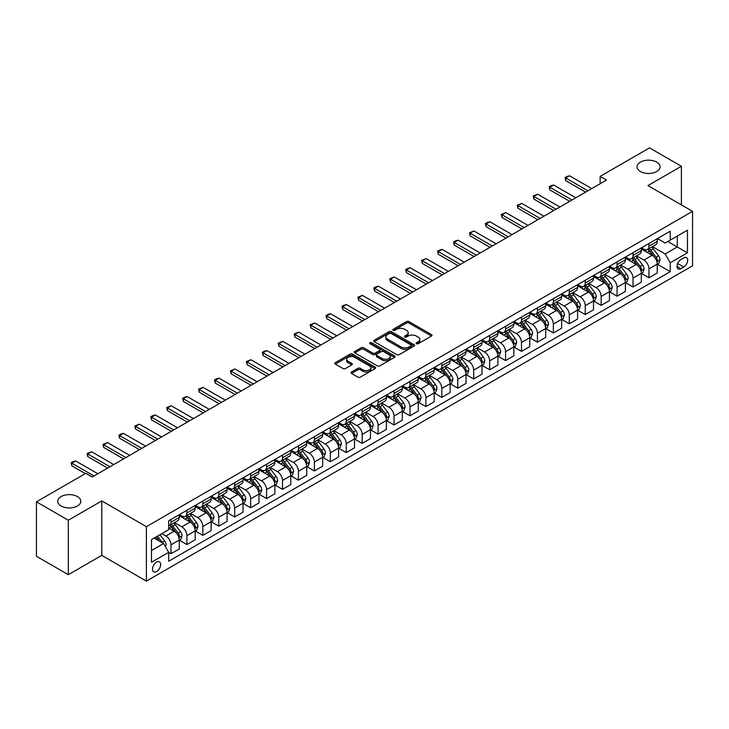 <?xml version="1.0" encoding="UTF-8"?>
<svg xmlns="http://www.w3.org/2000/svg" width="729" height="729" viewBox="0 0 729 729"><rect width="100%" height="100%" fill="white"/><g stroke="black" fill="none" stroke-linecap="round" stroke-linejoin="round"><path stroke-width="1.09" d="M416.441 343.714A1.239 0.711 0 0 0 418.2 343.714L431.486 336.042A1.768 1.021 0 0 0 432.005 335.313A1.768 1.021 0 0 0 431.486 334.593L408.969 321.589A1.768 1.021 0 0 0 406.463 321.589L393.177 329.271A1.239 0.711 0 0 0 392.813 329.772A1.239 0.711 0 0 0 393.177 330.283A1.239 0.711 0 0 0 394.927 330.283L396.649 329.289A5.659 3.271 0 0 1 404.65 329.289L406.527 330.365A5.659 3.271 0 0 1 408.185 332.679A5.659 3.271 0 0 1 406.527 334.994L404.805 335.987A1.239 0.711 0 0 0 404.449 336.488A1.239 0.711 0 0 0 404.805 336.998A1.239 0.711 0 0 0 406.563 336.998L408.276 336.005A5.659 3.271 0 0 1 416.286 336.005L418.164 337.09A5.659 3.271 0 0 1 419.822 339.395A5.659 3.271 0 0 1 418.164 341.71L416.441 342.703A1.239 0.711 0 0 0 416.077 343.204A1.239 0.711 0 0 0 416.441 343.714L416.441 342.703M77.429 496.577A11.536 6.661 0 0 0 64.854 495.128A11.536 6.661 0 0 0 57.737 501.279A11.536 6.661 0 0 0 61.118 505.99A11.536 6.661 0 0 0 73.684 507.439A11.536 6.661 0 0 0 80.81 501.279A11.536 6.661 0 0 0 77.429 496.577M656.738 162.111A11.536 6.661 0 0 0 644.163 160.672A11.536 6.661 0 0 0 637.037 166.823A11.536 6.661 0 0 0 640.417 171.534A11.536 6.661 0 0 0 652.993 172.973A11.536 6.661 0 0 0 660.11 166.823A11.536 6.661 0 0 0 656.738 162.111M156.58 571.563A5.768 3.326 120 0 0 160.353 566.479A5.768 3.326 120 0 0 159.469 561.859A5.768 3.326 120 0 0 156.58 562.141A5.768 3.326 120 0 0 152.817 567.226A5.768 3.326 120 0 0 153.701 571.846A5.768 3.326 120 0 0 156.58 571.563M351.542 372.009A1.768 1.021 0 0 0 351.023 372.729A1.768 1.021 0 0 0 351.542 373.458L357.857 377.103A1.768 1.021 0 0 0 360.363 377.103L375.125 368.582A1.768 1.021 0 0 0 375.645 367.853A1.768 1.021 0 0 0 375.125 367.134L352.608 354.13A1.768 1.021 0 0 0 350.102 354.13L335.34 362.659A1.768 1.021 0 0 0 334.821 363.379A1.768 1.021 0 0 0 335.34 364.099L342.976 368.51A1.768 1.021 0 0 0 345.473 368.51L351.797 364.855A1.768 1.021 0 0 0 352.307 364.136A1.768 1.021 0 0 0 351.797 363.416L348.006 361.229A4.729 2.734 0 0 1 346.621 359.297A4.729 2.734 0 0 1 349.546 356.773A4.729 2.734 0 0 1 354.704 357.365L369.53 365.922A4.729 2.734 0 0 1 370.915 367.853A4.729 2.734 0 0 1 367.99 370.378A4.729 2.734 0 0 1 362.832 369.785L360.363 368.364A1.768 1.021 0 0 0 357.857 368.364L351.542 372.009L351.542 373.458L357.857 369.831L357.857 368.364M101.778 500.914L68.316 520.233L36.45 501.834L36.45 556.291L68.316 574.689L101.778 555.37L146.383 581.122L146.383 526.666L101.778 500.914L101.778 555.37M681.396 204.904L681.396 166.267L647.935 185.585L692.55 211.346L146.383 526.666M681.396 166.267L649.53 147.878L600.14 176.391L600.14 183.744M36.45 501.834L85.84 473.321L92.209 476.994L606.519 180.072L600.14 176.391M396.767 354.64A1.768 1.021 0 0 0 399.273 354.64L414.036 346.12A1.768 1.021 0 0 0 414.555 345.391A1.768 1.021 0 0 0 414.036 344.671L391.519 331.668A1.768 1.021 0 0 0 389.013 331.668L374.25 340.197A1.768 1.021 0 0 0 373.731 340.917A1.768 1.021 0 0 0 374.25 341.637L396.767 354.64M370.432 343.979A1.239 0.711 0 0 1 371.69 344.161L394.553 357.365L379.818 365.867A1.768 1.021 0 0 1 377.312 365.867L354.795 352.872L354.795 351.424A1.768 1.021 0 0 0 354.276 352.143A1.768 1.021 0 0 0 354.795 352.872M354.795 351.424L361.11 347.779A1.768 1.021 0 0 1 363.616 347.779L372.747 353.046A1.768 1.021 0 0 0 375.253 353.046L379.445 350.631A1.768 1.021 0 0 0 379.964 349.911A1.768 1.021 0 0 0 379.445 349.182L369.931 343.696A1.239 0.711 0 0 1 369.576 343.186A1.239 0.711 0 0 1 370.332 342.53A1.239 0.711 0 0 1 371.69 342.685L394.58 355.907A1.768 1.021 0 0 1 395.1 356.627A1.768 1.021 0 0 1 394.58 357.347L394.58 355.907M683.756 257.929L680.95 259.542A5.586 3.226 120 0 0 677.305 264.472A5.586 3.226 120 0 0 678.161 268.946A5.586 3.226 120 0 0 680.95 268.673L683.756 267.051A5.586 3.226 120 0 0 687.401 262.13A5.586 3.226 120 0 0 686.545 257.647A5.586 3.226 120 0 0 683.756 257.929M146.383 581.122L692.55 265.803L692.55 211.346M657.43 238.611L665.149 243.058L670.243 240.114L670.243 231.211L168.691 520.779L168.691 529.691L151.486 539.624L151.486 562.287L168.691 552.354L168.691 561.257L670.243 271.689L670.243 262.786L665.149 253.956L652.473 246.639M670.243 240.114L687.456 230.182L687.456 252.845L670.243 262.786M68.316 520.233L68.316 574.689M667.819 241.518L677.259 246.958L677.259 236.068L687.456 230.182M665.149 253.956L677.259 246.958L687.456 252.845M151.486 550.513L163.588 543.524L154.156 538.075M168.691 552.427L170.987 553.748L170.987 544.845A7.208 4.164 -120 0 0 165.884 536.015L161.811 533.664M170.987 553.748L179.27 548.964L179.27 540.061A7.208 4.164 -120 0 0 174.167 531.231L168.691 528.069M179.462 540.244L186.916 544.554L186.916 535.651A7.208 4.164 -120 0 0 181.822 526.821L174.495 522.593M186.916 544.554L195.199 539.77L195.199 530.867A7.208 4.164 -120 0 0 190.105 522.037L179.27 515.777M195.39 531.049L202.853 535.35L202.853 526.447A7.208 4.164 -120 0 0 197.75 517.617L190.433 513.389M202.853 535.35L211.137 530.566L211.137 521.663A7.208 4.164 -120 0 0 206.034 512.833L195.199 506.582M211.328 521.855L218.782 526.156L218.782 517.253A7.208 4.164 -120 0 0 213.679 508.423L206.362 504.195M218.782 526.156L227.065 521.372L227.065 512.469A7.208 4.164 -120 0 0 221.971 503.639L211.137 497.378M227.257 512.651L234.711 516.961L234.711 508.049A7.208 4.164 -120 0 0 229.617 499.219L222.299 494.991M234.711 516.961L243.003 512.177L243.003 503.265A7.208 4.164 -120 0 0 237.9 494.435L227.065 488.184M243.194 503.457L250.648 507.758L250.648 498.855A7.208 4.164 -120 0 0 245.545 490.025L238.228 485.796M250.648 507.758L258.932 502.974L258.932 494.071A7.208 4.164 -120 0 0 253.829 485.241L243.003 478.989M259.123 494.253L266.577 498.563L266.577 489.651A7.208 4.164 -120 0 0 261.483 480.821L254.157 476.602M266.577 498.563L274.86 493.779L274.86 484.876A7.208 4.164 -120 0 0 269.766 476.046L258.932 469.786M275.052 485.058L282.515 489.359L282.515 480.457A7.208 4.164 -120 0 0 277.412 471.627L270.094 467.398M282.515 489.359L290.798 484.575L290.798 475.673A7.208 4.164 -120 0 0 285.695 466.842L274.86 460.591M290.989 475.855L298.443 480.165L298.443 471.262A7.208 4.164 -120 0 0 293.35 462.432L286.023 458.204M298.443 480.165L306.727 475.381L306.727 466.478A7.208 4.164 -120 0 0 301.633 457.648L290.798 451.388M306.918 466.66L314.372 470.961L314.372 462.058A7.208 4.164 -120 0 0 309.278 453.228L301.961 449M314.372 470.961L322.665 466.177L322.665 457.274A7.208 4.164 -120 0 0 317.562 448.444L306.727 442.193M322.856 457.457L330.31 461.767L330.31 452.864A7.208 4.164 -120 0 0 325.207 444.034L317.89 439.806M330.31 461.767L338.593 456.983L338.593 448.08A7.208 4.164 -120 0 0 333.499 439.25L322.665 432.99M338.785 448.262L346.239 452.563L346.239 443.66A7.208 4.164 -120 0 0 341.145 434.83L333.818 430.602M346.239 452.563L354.522 447.788L354.522 438.876A7.208 4.164 -120 0 0 349.428 430.046L338.593 423.795M354.713 439.068L362.176 443.369L362.176 434.466A7.208 4.164 -120 0 0 357.073 425.636L349.756 421.408M362.176 443.369L370.46 438.585L370.46 429.682A7.208 4.164 -120 0 0 365.357 420.852L354.522 414.591M370.651 429.864L378.105 434.174L378.105 425.262A7.208 4.164 -120 0 0 373.011 416.432L365.685 412.213M378.105 434.174L386.388 429.39L386.388 420.478A7.208 4.164 -120 0 0 381.294 411.648L370.46 405.397M386.58 420.669L394.043 424.971L394.043 416.068A7.208 4.164 -120 0 0 388.94 407.238L381.622 403.009M394.043 424.971L402.326 420.186L402.326 411.284A7.208 4.164 -120 0 0 397.223 402.454L386.388 396.202M402.517 411.466L409.971 415.776L409.971 406.873A7.208 4.164 -120 0 0 404.877 398.034L397.551 393.815M409.971 415.776L418.255 410.992L418.255 402.089A7.208 4.164 -120 0 0 413.161 393.259L402.326 386.999M418.446 402.271L425.9 406.572L425.9 397.669A7.208 4.164 -120 0 0 420.806 388.839L413.489 384.611M425.9 406.572L434.192 401.788L434.192 392.885A7.208 4.164 -120 0 0 429.089 384.055L418.255 377.804M434.384 393.068L441.838 397.378L441.838 388.475A7.208 4.164 -120 0 0 436.735 379.645L429.417 375.417M441.838 397.378L450.121 392.594L450.121 383.691A7.208 4.164 -120 0 0 445.027 374.861L434.192 368.601M450.312 383.873L457.766 388.174L457.766 379.271A7.208 4.164 -120 0 0 452.673 370.441L445.346 366.213M457.766 388.174L466.05 383.39L466.05 374.487A7.208 4.164 -120 0 0 460.956 365.657L450.121 359.406M466.241 374.67L473.704 378.98L473.704 370.077A7.208 4.164 -120 0 0 468.601 361.247L461.284 357.019M473.704 378.98L481.987 374.196L481.987 365.293A7.208 4.164 -120 0 0 476.884 356.463L466.05 350.202M482.179 365.475L489.633 369.776L489.633 360.873A7.208 4.164 -120 0 0 484.539 352.043L477.213 347.815M489.633 369.776L497.916 365.001L497.916 356.089A7.208 4.164 -120 0 0 492.822 347.259L481.987 341.008M498.107 356.281L505.571 360.582L505.571 351.679A7.208 4.164 -120 0 0 500.468 342.849L493.15 338.621M505.571 360.582L513.854 355.798L513.854 346.895A7.208 4.164 -120 0 0 508.751 338.065L497.916 331.804M514.045 347.077L521.499 351.387L521.499 342.475A7.208 4.164 -120 0 0 516.396 333.645L509.079 329.426M521.499 351.387L529.783 346.603L529.783 337.7A7.208 4.164 -120 0 0 524.689 328.861L513.854 322.61M529.974 337.882L537.428 342.183L537.428 333.281A7.208 4.164 -120 0 0 532.334 324.451L525.017 320.222M537.428 342.183L545.72 337.399L545.72 328.497A7.208 4.164 -120 0 0 540.617 319.666L529.783 313.415M545.912 328.679L553.366 332.989L553.366 324.086A7.208 4.164 -120 0 0 548.263 315.247L540.945 311.028M553.366 332.989L561.649 328.205L561.649 319.302A7.208 4.164 -120 0 0 556.546 310.472L545.72 304.212M561.84 319.484L569.294 323.785L569.294 314.882A7.208 4.164 -120 0 0 564.2 306.052L556.874 301.824M569.294 323.785L577.578 319.001L577.578 310.098A7.208 4.164 -120 0 0 572.484 301.268L561.649 295.017M577.769 310.281L585.232 314.591L585.232 305.688A7.208 4.164 -120 0 0 580.129 296.858L572.812 292.63M585.232 314.591L593.515 309.807L593.515 300.904A7.208 4.164 -120 0 0 588.412 292.074L577.578 285.814M593.707 301.086L601.161 305.387L601.161 296.484A7.208 4.164 -120 0 0 596.067 287.654L588.74 283.426M601.161 305.387L609.444 300.603L609.444 291.7A7.208 4.164 -120 0 0 604.35 282.87L593.515 276.619M609.635 291.882L617.089 296.193L617.089 287.29A7.208 4.164 -120 0 0 611.995 278.46L604.678 274.232M617.089 296.193L625.382 291.409L625.382 282.506A7.208 4.164 -120 0 0 620.279 273.676L609.444 267.415M625.573 282.688L633.027 286.989L633.027 278.086A7.208 4.164 -120 0 0 627.924 269.256L620.607 265.028M633.027 286.989L641.31 282.214L641.31 273.302A7.208 4.164 -120 0 0 636.217 264.472L625.382 258.221M641.502 273.493L648.956 277.795L648.956 268.892A7.208 4.164 -120 0 0 643.862 260.062L636.535 255.833M648.956 277.795L657.239 273.011L657.239 264.108A7.208 4.164 -120 0 0 652.145 255.278L641.31 249.017M641.502 247.805L643.862 249.172A7.208 4.164 -120 0 0 647.461 249.528A7.208 4.164 -120 0 0 648.956 246.229L648.956 243.504M625.573 257.009L627.924 258.367A7.208 4.164 -120 0 0 631.533 258.722A7.208 4.164 -120 0 0 633.027 255.423L633.027 252.699M609.635 266.203L611.995 267.561A7.208 4.164 -120 0 0 615.604 267.926A7.208 4.164 -120 0 0 617.089 264.618L617.089 261.902M593.707 275.407L596.067 276.765A7.208 4.164 -120 0 0 599.666 277.12A7.208 4.164 -120 0 0 601.161 273.822L601.161 271.097M577.769 284.602L580.129 285.959A7.208 4.164 -120 0 0 583.738 286.324A7.208 4.164 -120 0 0 585.232 283.016L585.232 280.3M561.84 293.796L564.2 295.163A7.208 4.164 -120 0 0 567.8 295.518A7.208 4.164 -120 0 0 569.294 292.22L569.294 289.495M545.912 303L548.263 304.358A7.208 4.164 -120 0 0 551.871 304.713A7.208 4.164 -120 0 0 553.366 301.414L553.366 298.69M529.974 312.194L532.334 313.561A7.208 4.164 -120 0 0 535.933 313.917A7.208 4.164 -120 0 0 537.428 310.618L537.428 307.893M514.045 321.398L516.396 322.756A7.208 4.164 -120 0 0 520.005 323.111A7.208 4.164 -120 0 0 521.499 319.812L521.499 317.088M498.107 330.592L500.468 331.959A7.208 4.164 -120 0 0 504.076 332.315A7.208 4.164 -120 0 0 505.571 329.016L505.571 326.291M482.179 339.796L484.539 341.154A7.208 4.164 -120 0 0 488.138 341.509A7.208 4.164 -120 0 0 489.633 338.21L489.633 335.486M466.241 348.991L468.601 350.348A7.208 4.164 -120 0 0 472.21 350.713A7.208 4.164 -120 0 0 473.704 347.405L473.704 344.689M450.312 358.194L452.673 359.552A7.208 4.164 -120 0 0 456.272 359.907A7.208 4.164 -120 0 0 457.766 356.609L457.766 353.884M434.384 367.389L436.735 368.746A7.208 4.164 -120 0 0 440.343 369.111A7.208 4.164 -120 0 0 441.838 365.803L441.838 363.088M418.446 376.583L420.806 377.95A7.208 4.164 -120 0 0 424.415 378.305A7.208 4.164 -120 0 0 425.9 375.007L425.9 372.282M402.517 385.787L404.877 387.145A7.208 4.164 -120 0 0 408.477 387.5A7.208 4.164 -120 0 0 409.971 384.201L409.971 381.477M386.58 394.981L388.94 396.348A7.208 4.164 -120 0 0 392.548 396.704A7.208 4.164 -120 0 0 394.043 393.405L394.043 390.68M370.651 404.185L373.011 405.543A7.208 4.164 -120 0 0 376.611 405.898A7.208 4.164 -120 0 0 378.105 402.599L378.105 399.875M354.713 413.379L357.073 414.746A7.208 4.164 -120 0 0 360.682 415.102A7.208 4.164 -120 0 0 362.176 411.803L362.176 409.078M338.785 422.583L341.145 423.941A7.208 4.164 -120 0 0 344.744 424.296A7.208 4.164 -120 0 0 346.239 420.998L346.239 418.273M322.856 431.778L325.207 433.135A7.208 4.164 -120 0 0 328.815 433.5A7.208 4.164 -120 0 0 330.31 430.192L330.31 427.476M306.918 440.972L309.278 442.339A7.208 4.164 -120 0 0 312.887 442.694A7.208 4.164 -120 0 0 314.372 439.396L314.372 436.671M290.989 450.176L293.35 451.533A7.208 4.164 -120 0 0 296.949 451.898A7.208 4.164 -120 0 0 298.443 448.59L298.443 445.866M275.052 459.37L277.412 460.737A7.208 4.164 -120 0 0 281.02 461.093A7.208 4.164 -120 0 0 282.515 457.794L282.515 455.069M259.123 468.574L261.483 469.932A7.208 4.164 -120 0 0 265.083 470.287A7.208 4.164 -120 0 0 266.577 466.988L266.577 464.264M243.185 477.768L245.545 479.135A7.208 4.164 -120 0 0 249.154 479.491A7.208 4.164 -120 0 0 250.648 476.192L250.648 473.467M227.257 486.972L229.617 488.33A7.208 4.164 -120 0 0 233.216 488.685A7.208 4.164 -120 0 0 234.711 485.386L234.711 482.662M211.328 496.167L213.679 497.533A7.208 4.164 -120 0 0 217.288 497.889A7.208 4.164 -120 0 0 218.782 494.59L218.782 491.865M195.39 505.37L197.75 506.728A7.208 4.164 -120 0 0 201.359 507.083A7.208 4.164 -120 0 0 202.853 503.785L202.853 501.06M179.462 514.565L181.822 515.922A7.208 4.164 -120 0 0 185.421 516.287A7.208 4.164 -120 0 0 186.916 512.979L186.916 510.264M657.43 264.29L670.243 271.689M647.461 249.528L655.754 244.744A7.208 4.164 -120 0 0 657.239 241.445L657.239 238.72M631.533 258.722L639.816 253.938A7.208 4.164 -120 0 0 641.31 250.639L641.31 247.915M615.604 267.926L623.887 263.142A7.208 4.164 -120 0 0 625.382 259.843L625.382 257.118M599.666 277.12L607.95 272.336A7.208 4.164 -120 0 0 609.444 269.037L609.444 266.313M583.738 286.324L592.021 281.54A7.208 4.164 -120 0 0 593.515 278.232L593.515 275.516M567.8 295.518L576.092 290.734A7.208 4.164 -120 0 0 577.578 287.436L577.578 284.711M551.871 304.713L560.154 299.938A7.208 4.164 -120 0 0 561.649 296.63L561.649 293.915M535.933 313.917L544.226 309.132A7.208 4.164 -120 0 0 545.72 305.834L545.72 303.109M520.005 323.111L528.288 318.327A7.208 4.164 -120 0 0 529.783 315.028L529.783 312.304M504.076 332.315L512.359 327.531A7.208 4.164 -120 0 0 513.854 324.232L513.854 321.507M488.138 341.509L496.422 336.725A7.208 4.164 -120 0 0 497.916 333.426L497.916 330.702M472.21 350.713L480.493 345.929A7.208 4.164 -120 0 0 481.987 342.63L481.987 339.905M456.272 359.907L464.564 355.123A7.208 4.164 -120 0 0 466.05 351.825L466.05 349.1M440.343 369.111L448.627 364.327A7.208 4.164 -120 0 0 450.121 361.019L450.121 358.303M424.415 378.305L432.698 373.521A7.208 4.164 -120 0 0 434.192 370.223L434.192 367.498M408.477 387.5L416.76 382.725A7.208 4.164 -120 0 0 418.255 379.417L418.255 376.693M392.548 396.704L400.832 391.92A7.208 4.164 -120 0 0 402.326 388.621L402.326 385.896M376.611 405.898L384.894 401.114A7.208 4.164 -120 0 0 386.388 397.815L386.388 395.091M360.682 415.102L368.965 410.318A7.208 4.164 -120 0 0 370.46 407.019L370.46 404.294M344.744 424.296L353.036 419.512A7.208 4.164 -120 0 0 354.522 416.213L354.522 413.489M328.815 433.5L337.099 428.716A7.208 4.164 -120 0 0 338.593 425.417L338.593 422.692M312.887 442.694L321.17 437.91A7.208 4.164 -120 0 0 322.665 434.612L322.665 431.887M296.949 451.898L305.232 447.114A7.208 4.164 -120 0 0 306.727 443.806L306.727 441.091M281.02 461.093L289.304 456.308A7.208 4.164 -120 0 0 290.798 453.01L290.798 450.285M265.083 470.287L273.375 465.503A7.208 4.164 -120 0 0 274.86 462.204L274.86 459.48M249.154 479.491L257.437 474.707A7.208 4.164 -120 0 0 258.932 471.408L258.932 468.683M233.216 488.685L241.509 483.901A7.208 4.164 -120 0 0 243.003 480.602L243.003 477.878M217.288 497.889L225.571 493.105A7.208 4.164 -120 0 0 227.065 489.806L227.065 487.081M201.359 507.083L209.642 502.299A7.208 4.164 -120 0 0 211.137 499.001L211.137 496.276M185.421 516.287L193.704 511.503A7.208 4.164 -120 0 0 195.199 508.195L195.199 505.479M168.691 525.773A7.208 4.164 -120 0 0 169.493 525.481L177.776 520.697A7.208 4.164 -120 0 0 179.27 517.399L179.27 514.674M169.493 525.481A7.208 4.164 -120 0 0 170.987 522.183L170.987 519.458M163.588 543.524L168.691 552.354M416.942 343.888L418.164 343.177A5.659 3.271 0 0 0 419.822 340.871L419.822 339.395M408.185 332.679L408.185 334.155A5.659 3.271 0 0 1 406.527 336.461L405.306 337.172M431.468 336.051L408.969 323.065A1.768 1.021 0 0 0 406.463 323.065L393.669 330.456M414.036 344.671L414.036 346.12L391.519 333.144A1.768 1.021 0 0 0 389.013 333.144L374.278 341.655M410.91 345.901A1.239 0.711 0 0 0 411.274 345.391A1.239 0.711 0 0 0 410.91 344.89L391.136 333.472A1.239 0.711 0 0 0 389.386 333.472L387.573 334.52A5.659 3.271 0 0 0 385.914 336.834A5.659 3.271 0 0 0 387.573 339.149L401.087 346.949A5.659 3.271 0 0 0 409.097 346.949L410.91 345.901L410.91 347.368A1.239 0.711 0 0 0 411.274 346.867L411.274 345.391M385.914 336.834L385.914 338.302A5.659 3.271 0 0 0 387.573 340.616L387.573 339.149M410.91 347.368L409.097 348.416A5.659 3.271 0 0 1 401.087 348.416L387.573 340.616M354.823 352.882L361.11 349.246L361.11 347.779M379.964 349.911L379.964 351.378A1.768 1.021 0 0 1 379.445 352.098L375.253 354.522A1.768 1.021 0 0 1 372.747 354.522L363.616 349.246A1.768 1.021 0 0 0 361.11 349.246M382.224 358.522A4.729 2.734 0 0 0 387.381 359.115A4.729 2.734 0 0 0 390.307 356.59A4.729 2.734 0 0 0 388.922 354.659L383.7 351.642A1.768 1.021 0 0 0 381.194 351.642L377.002 354.057A1.768 1.021 0 0 0 376.483 354.786A1.768 1.021 0 0 0 377.002 355.506L382.224 358.522L382.224 359.989A4.729 2.734 0 0 0 387.381 360.582A4.729 2.734 0 0 0 390.307 358.057L390.307 356.59M376.483 354.786L376.483 356.253A1.768 1.021 0 0 0 377.002 356.973L377.002 355.506M382.224 359.989L377.002 356.973M370.915 367.853L370.915 369.33A4.729 2.734 0 0 1 367.99 371.854A4.729 2.734 0 0 1 362.832 371.261L360.363 369.831A1.768 1.021 0 0 0 357.857 369.831M346.621 359.297L346.621 360.773A4.729 2.734 0 0 0 348.006 362.705L348.006 361.229M351.797 363.416L351.797 364.855L348.006 362.705M375.125 367.134L375.125 368.582L352.608 355.606A1.768 1.021 0 0 0 350.102 355.606L335.367 364.117M657.239 264.399L658.77 263.515L660.046 259.843A4.775 2.761 -120 0 0 658.524 255.77L653.312 248.817A13.787 7.964 -120 0 0 651.808 247.022M646.632 252.097A13.787 7.964 -120 0 0 643.807 249.136M656.811 261.474L657.467 260.043A4.775 2.761 -120 0 0 656.1 257.173L650.897 250.22A13.787 7.964 -120 0 0 649.384 248.416M648.108 249.154A11.445 6.607 60 0 1 649.986 251.295L654.396 257.173M647.862 249.3A13.787 7.964 60 0 1 649.366 251.104L652.829 255.724M587.902 190.816L565.731 178.013L565.731 180.655L565.03 177.603L566.934 176.5L569.549 175.798L591.729 188.601M585.615 192.137L565.731 180.655M569.549 175.798L565.731 178.013L565.03 177.603M641.31 273.603L642.841 272.719L644.117 269.037A4.775 2.761 -120 0 0 642.586 264.973L637.383 258.02A13.787 7.964 -120 0 0 635.879 256.216M630.694 261.292A13.787 7.964 -120 0 0 627.879 258.339M640.873 270.678L641.538 269.238A4.775 2.761 -120 0 0 640.171 266.367L634.959 259.415A13.787 7.964 -120 0 0 633.455 257.61M632.171 258.358A11.445 6.607 60 0 1 634.048 260.49L638.458 266.377M631.925 258.494A13.787 7.964 60 0 1 633.428 260.299L636.891 264.919M625.382 282.797L626.913 281.913L628.179 278.232A4.775 2.761 -120 0 0 626.658 274.168L621.454 267.215A13.787 7.964 -120 0 0 619.942 265.411M614.766 270.486A13.787 7.964 -120 0 0 611.941 267.534M624.944 279.872L625.6 278.442A4.775 2.761 -120 0 0 624.234 275.571L619.03 268.618A13.787 7.964 -120 0 0 617.527 266.814M616.242 267.552A11.445 6.607 60 0 1 618.119 269.694L622.53 275.571M615.996 267.698A13.787 7.964 60 0 1 617.499 269.493L620.962 274.122M609.444 292.001L610.975 291.117L612.251 287.436A4.775 2.761 -120 0 0 610.729 283.371L605.517 276.419A13.787 7.964 -120 0 0 604.013 274.614M598.837 279.69A13.787 7.964 -120 0 0 596.012 276.738M609.007 289.076L609.672 287.636A4.775 2.761 -120 0 0 608.305 284.766L603.093 277.813A13.787 7.964 -120 0 0 601.589 276.009M600.304 276.756A11.445 6.607 60 0 1 602.19 278.888L606.592 284.775M600.058 276.892A13.787 7.964 60 0 1 601.562 278.697L605.024 283.317M571.973 200.01L549.794 187.207L549.794 189.859L549.092 186.806L551.006 185.695L553.621 185.002L575.801 197.805M569.677 201.332L549.794 189.859M553.621 185.002L549.794 187.207L549.092 186.806M556.045 209.214L533.865 196.402L533.865 199.053L533.163 196.001L537.683 194.196L559.863 207M553.748 210.535L533.865 199.053M537.683 194.196L533.865 196.402L533.163 196.001M540.107 218.408L517.927 205.605L517.927 208.257L517.226 205.195L521.754 203.4L543.934 216.203M537.811 219.73L517.927 208.257M521.754 203.4L517.927 205.605L517.226 205.195M593.515 301.195L595.046 300.312L596.313 296.63A4.775 2.761 -120 0 0 594.791 292.566L589.588 285.613A13.787 7.964 -120 0 0 588.084 283.809M582.899 288.884A13.787 7.964 -120 0 0 580.074 285.932M593.078 298.27L593.734 296.84A4.775 2.761 -120 0 0 592.367 293.96L587.164 287.007A13.787 7.964 -120 0 0 585.66 285.212M584.376 285.95A11.445 6.607 60 0 1 586.253 288.083L590.663 293.969M584.129 286.096A13.787 7.964 60 0 1 585.633 287.891L589.096 292.52M524.178 227.603L501.999 214.8L501.999 217.452L501.297 214.399L505.817 212.595L527.996 225.398M521.882 228.933L501.999 217.452M505.817 212.595L501.999 214.8L501.297 214.399M577.578 310.39L579.108 309.515L580.384 305.834A4.775 2.761 -120 0 0 578.862 301.76L573.65 294.808A13.787 7.964 -120 0 0 572.147 293.012M566.971 298.088A13.787 7.964 -120 0 0 564.146 295.127M577.149 307.465L577.805 306.034A4.775 2.761 -120 0 0 576.439 303.164L571.226 296.211A13.787 7.964 -120 0 0 569.723 294.407M568.447 295.145A11.445 6.607 60 0 1 570.324 297.286L574.725 303.173M568.201 295.291A13.787 7.964 60 0 1 569.704 297.095L573.167 301.715M561.649 319.594L563.18 318.71L564.456 315.028A4.775 2.761 -120 0 0 562.925 310.964L557.721 304.011A13.787 7.964 -120 0 0 556.218 302.207M551.033 307.283A13.787 7.964 -120 0 0 548.217 304.33M561.212 316.668L561.877 315.238A4.775 2.761 -120 0 0 560.51 312.358L555.298 305.405A13.787 7.964 -120 0 0 553.794 303.61M552.509 304.348A11.445 6.607 60 0 1 554.386 306.481L558.797 312.367M552.263 304.494A13.787 7.964 60 0 1 553.767 306.289L557.229 310.909M545.72 328.788L547.242 327.904L548.518 324.232A4.775 2.761 -120 0 0 546.996 320.159L541.784 313.206A13.787 7.964 -120 0 0 540.28 311.411M535.104 316.486A13.787 7.964 -120 0 0 532.279 313.525M545.283 325.863L545.939 324.432A4.775 2.761 -120 0 0 544.572 321.562L539.369 314.609A13.787 7.964 -120 0 0 537.865 312.805M536.58 313.543A11.445 6.607 60 0 1 538.458 315.684L542.868 321.562M536.334 313.689A13.787 7.964 60 0 1 537.838 315.493L541.301 320.113M529.783 337.992L531.313 337.108L532.589 333.426A4.775 2.761 -120 0 0 531.067 329.362L525.855 322.409A13.787 7.964 -120 0 0 524.351 320.605M519.166 325.681A13.787 7.964 -120 0 0 516.351 322.728M529.345 335.067L530.01 333.627A4.775 2.761 -120 0 0 528.643 330.756L523.431 323.804A13.787 7.964 -120 0 0 521.928 321.999M520.643 322.747A11.445 6.607 60 0 1 522.52 324.879L526.93 330.766M520.397 322.883A13.787 7.964 60 0 1 521.9 324.687L525.363 329.308M513.854 347.186L515.385 346.302L516.651 342.63A4.775 2.761 -120 0 0 515.13 338.557L509.926 331.604A13.787 7.964 -120 0 0 508.414 329.8M503.238 334.875A13.787 7.964 -120 0 0 500.413 331.923M513.416 344.261L514.073 342.83A4.775 2.761 -120 0 0 512.706 339.96L507.502 333.007A13.787 7.964 -120 0 0 505.999 331.203M504.714 331.941A11.445 6.607 60 0 1 506.591 334.082L511.002 339.96M504.468 332.087A13.787 7.964 60 0 1 505.972 333.891L509.434 338.511M508.241 236.807L486.061 224.003L486.061 226.646L485.368 223.593L487.273 222.491L489.888 221.789L512.068 234.601M505.944 238.128L486.061 226.646M489.888 221.789L486.061 224.003L485.368 223.593M492.312 246.001L470.132 233.198L470.132 235.85L469.43 232.797L473.959 230.993L496.13 243.796M490.016 247.331L470.132 235.85M473.959 230.993L470.132 233.198L469.43 232.797M476.374 255.205L454.203 242.402L454.203 245.044L453.502 241.992L455.406 240.889L458.022 240.187L480.201 252.999M474.087 256.526L454.203 245.044M458.022 240.187L454.203 242.402L453.502 241.992M460.446 264.399L438.266 251.596L438.266 254.248L437.564 251.195L439.478 250.093L442.093 249.391L464.273 262.194M458.149 265.73L438.266 254.248M442.093 249.391L438.266 251.596L437.564 251.195M444.517 273.603L422.337 260.8L422.337 263.442L421.635 260.39L426.155 258.585L448.335 271.388M442.221 274.924L422.337 263.442M426.155 258.585L422.337 260.8L421.635 260.39M497.916 356.39L499.447 355.506L500.723 351.825A4.775 2.761 -120 0 0 499.201 347.76L493.989 340.808A13.787 7.964 -120 0 0 492.485 339.003M487.309 344.079A13.787 7.964 -120 0 0 484.484 341.126M497.488 353.465L498.144 352.025A4.775 2.761 -120 0 0 496.777 349.155L491.565 342.202A13.787 7.964 -120 0 0 490.061 340.397M488.776 341.145A11.445 6.607 60 0 1 490.663 343.277L495.064 349.164M488.53 341.281A13.787 7.964 60 0 1 490.043 343.086L493.497 347.706M428.579 282.797L406.399 269.994L406.399 272.646L405.698 269.593L407.611 268.482L410.227 267.789L432.406 280.592M426.283 284.119L406.399 272.646M410.227 267.789L406.399 269.994L405.698 269.593M481.987 365.584L483.518 364.7L484.794 361.019A4.775 2.761 -120 0 0 483.263 356.955L478.06 350.002A13.787 7.964 -120 0 0 476.556 348.198M471.371 353.273A13.787 7.964 -120 0 0 468.547 350.321M481.55 362.659L482.215 361.229A4.775 2.761 -120 0 0 480.839 358.349L475.636 351.405A13.787 7.964 -120 0 0 474.132 349.601M472.848 350.339A11.445 6.607 60 0 1 474.725 352.481L479.135 358.358M472.602 350.485A13.787 7.964 60 0 1 474.105 352.28L477.568 356.909M412.65 292.001L390.471 279.189L390.471 281.841L389.769 278.788L394.298 276.984L416.469 289.787M410.354 293.322L390.471 281.841M394.298 276.984L390.471 279.189L389.769 278.788M466.05 374.788L467.581 373.904L468.856 370.223A4.775 2.761 -120 0 0 467.335 366.149L462.122 359.206A13.787 7.964 -120 0 0 460.619 357.401M455.443 362.477A13.787 7.964 -120 0 0 452.618 359.525M465.621 371.863L466.278 370.423A4.775 2.761 -120 0 0 464.911 367.553L459.707 360.6A13.787 7.964 -120 0 0 458.195 358.796M456.919 359.543A11.445 6.607 60 0 1 458.796 361.675L463.197 367.562M456.673 359.679A13.787 7.964 60 0 1 458.177 361.484L461.639 366.104M396.713 301.195L374.542 288.392L374.542 291.044L373.84 287.982L375.745 286.88L378.36 286.187L400.54 298.99M394.425 302.517L374.542 291.044M378.36 286.187L374.542 288.392L373.84 287.982M450.121 383.983L451.652 383.099L452.928 379.417A4.775 2.761 -120 0 0 451.397 375.353L446.194 368.4A13.787 7.964 -120 0 0 444.69 366.596M439.505 371.672A13.787 7.964 -120 0 0 436.689 368.719M449.684 381.057L450.349 379.627A4.775 2.761 -120 0 0 448.982 376.747L443.77 369.794A13.787 7.964 -120 0 0 442.266 367.999M440.981 368.737A11.445 6.607 60 0 1 442.858 370.87L447.269 376.756M440.735 368.883A13.787 7.964 60 0 1 442.239 370.678L445.701 375.307M380.784 310.39L358.604 297.587L358.604 300.239L357.903 297.186L362.431 295.382L384.602 308.185M378.488 311.72L358.604 300.239M362.431 295.382L358.604 297.587L357.903 297.186M434.192 393.177L435.714 392.302L436.99 388.621A4.775 2.761 -120 0 0 435.468 384.548L430.256 377.595A13.787 7.964 -120 0 0 428.752 375.799M423.576 380.875A13.787 7.964 -120 0 0 420.751 377.914M433.755 390.252L434.411 388.821A4.775 2.761 -120 0 0 433.044 385.951L427.841 378.998A13.787 7.964 -120 0 0 426.337 377.194M425.053 377.932A11.445 6.607 60 0 1 426.93 380.073L431.34 385.951M424.807 378.078A13.787 7.964 60 0 1 426.31 379.882L429.773 384.502M364.846 319.594L342.676 306.791L342.676 309.433L341.974 306.38L343.888 305.278L346.494 304.576L368.674 317.388M362.559 320.915L342.676 309.433M346.494 304.576L342.676 306.791L341.974 306.38M418.255 402.381L419.786 401.497L421.061 397.815A4.775 2.761 -120 0 0 419.539 393.751L414.327 386.798A13.787 7.964 -120 0 0 412.824 384.994M407.648 390.07A13.787 7.964 -120 0 0 404.823 387.117M417.817 399.456L418.482 398.025A4.775 2.761 -120 0 0 417.116 395.145L411.903 388.192A13.787 7.964 -120 0 0 410.4 386.397M409.115 387.135A11.445 6.607 60 0 1 411.001 389.268L415.402 395.154M408.869 387.272A13.787 7.964 60 0 1 410.372 389.076L413.835 393.696M348.918 328.788L326.738 315.985L326.738 318.637L326.036 315.584L327.95 314.481L330.565 313.78L352.745 326.583M346.621 330.119L326.738 318.637M330.565 313.78L326.738 315.985L326.036 315.584M402.326 411.575L403.857 410.691L405.124 407.019A4.775 2.761 -120 0 0 403.602 402.946L398.399 395.993A13.787 7.964 -120 0 0 396.886 394.198M391.71 399.273A13.787 7.964 -120 0 0 388.885 396.312M401.889 408.65L402.545 407.219A4.775 2.761 -120 0 0 401.178 404.349L395.975 397.396A13.787 7.964 -120 0 0 394.471 395.592M393.186 396.33A11.445 6.607 60 0 1 395.063 398.471L399.474 404.349M392.94 396.476A13.787 7.964 60 0 1 394.444 398.28L397.906 402.9M386.388 420.779L387.919 419.895L389.195 416.213A4.775 2.761 -120 0 0 387.673 412.149L382.461 405.196A13.787 7.964 -120 0 0 380.957 403.392M375.781 408.468A13.787 7.964 -120 0 0 372.956 405.515M385.96 417.854L386.616 416.414A4.775 2.761 -120 0 0 385.249 413.543L380.037 406.591A13.787 7.964 -120 0 0 378.533 404.786M377.257 405.534A11.445 6.607 60 0 1 379.135 407.666L383.536 413.553M377.002 405.67A13.787 7.964 60 0 1 378.515 407.475L381.978 412.095M370.46 429.973L371.99 429.089L373.266 425.417A4.775 2.761 -120 0 0 371.735 421.344L366.532 414.391A13.787 7.964 -120 0 0 365.029 412.587M359.844 417.662A13.787 7.964 -120 0 0 357.019 414.71M370.022 427.048L370.687 425.618A4.775 2.761 -120 0 0 369.321 422.747L364.108 415.794A13.787 7.964 -120 0 0 362.605 413.99M361.32 414.728A11.445 6.607 60 0 1 363.197 416.87L367.607 422.747M361.074 414.874A13.787 7.964 60 0 1 362.577 416.678L366.04 421.298M354.522 439.177L356.053 438.293L357.328 434.612A4.775 2.761 -120 0 0 355.807 430.547L350.594 423.595A13.787 7.964 -120 0 0 349.091 421.79M343.915 426.866A13.787 7.964 -120 0 0 341.09 423.913M354.094 436.252L354.75 434.812A4.775 2.761 -120 0 0 353.383 431.942L348.18 424.989A13.787 7.964 -120 0 0 346.667 423.184M345.391 423.932A11.445 6.607 60 0 1 347.268 426.064L351.67 431.951M345.145 424.068A13.787 7.964 60 0 1 346.649 425.873L350.111 430.493M338.593 448.371L340.124 447.488L341.4 443.806A4.775 2.761 -120 0 0 339.869 439.742L334.666 432.789A13.787 7.964 -120 0 0 333.162 430.985M327.977 436.06A13.787 7.964 -120 0 0 325.161 433.108M338.156 445.446L338.821 444.016A4.775 2.761 -120 0 0 337.454 441.136L332.242 434.192A13.787 7.964 -120 0 0 330.738 432.388M329.453 433.126A11.445 6.607 60 0 1 331.331 435.268L335.741 441.145M329.207 433.272A13.787 7.964 60 0 1 330.711 435.067L334.174 439.696M322.665 457.575L324.186 456.691L325.462 453.01A4.775 2.761 -120 0 0 323.94 448.936L318.737 441.993A13.787 7.964 -120 0 0 317.224 440.188M312.048 445.264A13.787 7.964 -120 0 0 309.224 442.312M322.227 454.641L322.883 453.21A4.775 2.761 -120 0 0 321.516 450.34L316.313 443.387A13.787 7.964 -120 0 0 314.81 441.583M313.525 442.33A11.445 6.607 60 0 1 315.402 444.462L319.812 450.349M313.279 442.467A13.787 7.964 60 0 1 314.782 444.271L318.245 448.891M306.727 466.77L308.258 465.886L309.533 462.204A4.775 2.761 -120 0 0 308.012 458.14L302.799 451.187A13.787 7.964 -120 0 0 301.296 449.383M296.12 454.459A13.787 7.964 -120 0 0 293.295 451.506M306.289 463.844L306.955 462.414A4.775 2.761 -120 0 0 305.588 459.534L300.375 452.581A13.787 7.964 -120 0 0 298.872 450.786M297.587 451.524A11.445 6.607 60 0 1 299.473 453.657L303.875 459.543M297.341 451.67A13.787 7.964 60 0 1 298.844 453.465L302.307 458.094M290.798 475.964L292.329 475.089L293.596 471.408A4.775 2.761 -120 0 0 292.074 467.335L286.871 460.382A13.787 7.964 -120 0 0 285.367 458.587M280.182 463.662A13.787 7.964 -120 0 0 277.357 460.701M290.361 473.039L291.017 471.608A4.775 2.761 -120 0 0 289.65 468.738L284.447 461.785A13.787 7.964 -120 0 0 282.943 459.981M281.658 460.719A11.445 6.607 60 0 1 283.535 462.86L287.946 468.738M281.412 460.865A13.787 7.964 60 0 1 282.916 462.669L286.379 467.289M274.86 485.168L276.391 484.284L277.667 480.602A4.775 2.761 -120 0 0 276.145 476.538L270.933 469.585A13.787 7.964 -120 0 0 269.429 467.781M264.253 472.857A13.787 7.964 -120 0 0 261.429 469.904M274.432 482.243L275.088 480.812A4.775 2.761 -120 0 0 273.721 477.932L268.509 470.98A13.787 7.964 -120 0 0 267.005 469.184M265.73 469.923A11.445 6.607 60 0 1 267.607 472.055L272.008 477.942M265.484 470.059A13.787 7.964 60 0 1 266.987 471.863L270.45 476.484M258.932 494.362L260.463 493.478L261.738 489.806A4.775 2.761 -120 0 0 260.207 485.733L255.004 478.78A13.787 7.964 -120 0 0 253.501 476.985M248.316 482.06A13.787 7.964 -120 0 0 245.5 479.099M258.494 491.437L259.159 490.006A4.775 2.761 -120 0 0 257.793 487.136L252.58 480.183A13.787 7.964 -120 0 0 251.077 478.379M249.792 479.117A11.445 6.607 60 0 1 251.669 481.258L256.079 487.136M249.546 479.263A13.787 7.964 60 0 1 251.049 481.067L254.512 485.687M243.003 503.566L244.525 502.682L245.801 499.001A4.775 2.761 -120 0 0 244.279 494.936L239.066 487.983A13.787 7.964 -120 0 0 237.563 486.179M232.387 491.255A13.787 7.964 -120 0 0 229.562 488.302M242.566 500.641L243.222 499.201A4.775 2.761 -120 0 0 241.855 496.331L236.652 489.378A13.787 7.964 -120 0 0 235.148 487.573M233.863 488.321A11.445 6.607 60 0 1 235.74 490.453L240.151 496.34M233.617 488.457A13.787 7.964 60 0 1 235.121 490.262L238.583 494.882M227.065 512.76L228.596 511.876L229.872 508.195A4.775 2.761 -120 0 0 228.341 504.131L223.138 497.178A13.787 7.964 -120 0 0 221.634 495.374M216.449 500.449A13.787 7.964 -120 0 0 213.633 497.497M226.628 509.835L227.293 508.405A4.775 2.761 -120 0 0 225.926 505.534L220.714 498.581A13.787 7.964 -120 0 0 219.21 496.777M217.925 497.515A11.445 6.607 60 0 1 219.803 499.657L224.213 505.534M217.679 497.661A13.787 7.964 60 0 1 219.183 499.465L222.646 504.085M211.137 521.964L212.668 521.08L213.934 517.399A4.775 2.761 -120 0 0 212.412 513.334L207.209 506.382A13.787 7.964 -120 0 0 205.696 504.577M200.521 509.653A13.787 7.964 -120 0 0 197.696 506.701M210.699 519.039L211.355 517.599A4.775 2.761 -120 0 0 209.988 514.729L204.785 507.776A13.787 7.964 -120 0 0 203.282 505.972M201.997 506.719A11.445 6.607 60 0 1 203.874 508.851L208.284 514.738M201.751 506.855A13.787 7.964 60 0 1 203.254 508.66L206.717 513.28M195.199 531.159L196.73 530.275L198.006 526.593A4.775 2.761 -120 0 0 196.484 522.529L191.271 515.576A13.787 7.964 -120 0 0 189.768 513.772M184.592 518.848A13.787 7.964 -120 0 0 181.767 515.895M194.771 528.233L195.427 526.803A4.775 2.761 -120 0 0 194.06 523.923L188.847 516.979A13.787 7.964 -120 0 0 187.344 515.175M186.059 515.913A11.445 6.607 60 0 1 187.945 518.046L192.347 523.932M185.813 516.059A13.787 7.964 60 0 1 187.326 517.854L190.779 522.483M179.27 540.362L180.801 539.478L182.077 535.797A4.775 2.761 -120 0 0 180.546 531.723L175.343 524.78A13.787 7.964 -120 0 0 173.839 522.975M178.833 537.428L179.498 535.997A4.775 2.761 -120 0 0 178.122 533.127L172.919 526.174A13.787 7.964 -120 0 0 171.415 524.37M170.13 525.117A11.445 6.607 60 0 1 172.008 527.249L176.418 533.136M169.884 525.254A13.787 7.964 60 0 1 171.388 527.058L174.851 531.678M165.501 546.832L166.139 544.991A4.775 2.761 -120 0 0 164.617 540.927L159.97 534.721M162.631 542.968A4.775 2.761 -120 0 0 162.193 542.321L157.546 536.125M156.352 536.808L159.687 541.273M156.015 537L158.849 540.781M332.989 337.992L310.809 325.189L310.809 327.831L310.107 324.779L314.627 322.974L336.807 335.777M330.693 339.313L310.809 327.831M314.627 322.974L310.809 325.189L310.107 324.779M317.051 347.186L294.871 334.383L294.871 337.035L294.17 333.982L298.699 332.178L320.878 344.981M314.755 348.517L294.871 337.035M298.699 332.178L294.871 334.383L294.17 333.982M301.123 356.39L278.943 343.578L278.943 346.229L278.241 343.177L282.77 341.372L304.941 354.176M298.826 357.711L278.943 346.229M282.77 341.372L278.943 343.578L278.241 343.177M285.185 365.584L263.014 352.781L263.014 355.433L262.312 352.38L264.217 351.269L266.832 350.576L289.012 363.379M282.898 366.906L263.014 355.433M266.832 350.576L263.014 352.781L262.312 352.38M269.256 374.788L247.076 361.976L247.076 364.628L246.375 361.575L250.904 359.771L273.083 372.574M266.96 376.109L247.076 364.628M250.904 359.771L247.076 361.976L246.375 361.575M253.328 383.983L231.148 371.179L231.148 373.831L230.446 370.769L234.966 368.974L257.146 381.777M251.031 385.304L231.148 373.831M234.966 368.974L231.148 371.179L230.446 370.769M237.39 393.177L215.21 380.374L215.21 383.026L214.508 379.973L216.422 378.87L219.037 378.169L241.217 390.972M235.093 394.507L215.21 383.026M219.037 378.169L215.21 380.374L214.508 379.973M221.461 402.381L199.281 389.578L199.281 392.22L198.58 389.168L203.099 387.363L225.279 400.175M219.165 403.702L199.281 392.22M203.099 387.363L199.281 389.578L198.58 389.168M205.523 411.575L183.343 398.772L183.343 401.424L182.651 398.371L184.555 397.269L187.171 396.567L209.351 409.37M203.227 412.906L183.343 401.424M187.171 396.567L183.343 398.772L182.651 398.371M189.595 420.779L167.415 407.976L167.415 410.618L166.713 407.566L171.242 405.761L193.413 418.564M187.298 422.1L167.415 410.618M171.242 405.761L167.415 407.976L166.713 407.566M173.657 429.973L151.486 417.17L151.486 419.822L150.785 416.769L152.689 415.658L155.304 414.965L177.484 427.768M171.37 431.304L151.486 419.822M155.304 414.965L151.486 417.17L150.785 416.769M157.728 439.177L135.548 426.365L135.548 429.017L134.847 425.964L139.376 424.16L161.556 436.963M155.432 440.498L135.548 429.017M139.376 424.16L135.548 426.365L134.847 425.964M141.8 448.371L119.62 435.568L119.62 438.22L118.918 435.167L120.832 434.056L123.438 433.363L145.618 446.166M139.503 449.693L119.62 438.22M123.438 433.363L119.62 435.568L118.918 435.167M125.862 457.566L103.682 444.763L103.682 447.415L102.98 444.362L107.509 442.558L129.689 455.361M123.566 458.896L103.682 447.415M107.509 442.558L103.682 444.763L102.98 444.362M109.933 466.77L87.753 453.967L87.753 456.618L87.052 453.556L91.581 451.761L113.751 464.564M107.637 468.091L87.753 456.618M91.581 451.761L87.753 453.967L87.052 453.556M93.995 475.964L71.816 463.161L71.816 465.813L71.123 462.76L73.028 461.657L75.643 460.956L97.823 473.759M85.329 473.613L71.816 465.813M75.643 460.956L71.816 463.161L71.123 462.76M165.884 536.015L174.167 531.231M181.822 526.821L190.105 522.037M197.75 517.617L206.034 512.833M213.679 508.423L221.971 503.639M229.617 499.219L237.9 494.435M245.545 490.025L253.829 485.241M261.483 480.821L269.766 476.046M277.412 471.627L285.695 466.842M293.35 462.432L301.633 457.648M309.278 453.228L317.562 448.444M325.207 444.034L333.499 439.25M341.145 434.83L349.428 430.046M357.073 425.636L365.357 420.852M373.011 416.432L381.294 411.648M388.94 407.238L397.223 402.454M404.877 398.034L413.161 393.259M420.806 388.839L429.089 384.055M436.735 379.645L445.027 374.861M452.673 370.441L460.956 365.657M468.601 361.247L476.884 356.463M484.539 352.043L492.822 347.259M500.468 342.849L508.751 338.065M516.396 333.645L524.689 328.861M532.334 324.451L540.617 319.666M548.263 315.247L556.546 310.472M564.2 306.052L572.484 301.268M580.129 296.858L588.412 292.074M596.067 287.654L604.35 282.87M611.995 278.46L620.279 273.676M627.924 269.256L636.217 264.472M643.862 260.062L652.145 255.278M648.956 246.229L657.239 241.445M648.956 268.892L657.239 264.108M633.027 278.086L641.31 273.302M633.027 255.423L641.31 250.639M617.089 287.29L625.382 282.506M617.089 264.618L625.382 259.843M601.161 296.484L609.444 291.7M601.161 273.822L609.444 269.037M585.232 305.688L593.515 300.904M585.232 283.016L593.515 278.232M569.294 314.882L577.578 310.098M569.294 292.22L577.578 287.436M553.366 324.086L561.649 319.302M553.366 301.414L561.649 296.63M537.428 333.281L545.72 328.497M537.428 310.618L545.72 305.834M521.499 342.475L529.783 337.7M521.499 319.812L529.783 315.028M505.571 351.679L513.854 346.895M505.571 329.016L513.854 324.232M489.633 360.873L497.916 356.089M489.633 338.21L497.916 333.426M473.704 370.077L481.987 365.293M473.704 347.405L481.987 342.63M457.766 379.271L466.05 374.487M457.766 356.609L466.05 351.825M441.838 388.475L450.121 383.691M441.838 365.803L450.121 361.019M425.9 397.669L434.192 392.885M425.9 375.007L434.192 370.223M409.971 406.873L418.255 402.089M409.971 384.201L418.255 379.417M394.043 416.068L402.326 411.284M394.043 393.405L402.326 388.621M378.105 425.262L386.388 420.478M378.105 402.599L386.388 397.815M362.176 434.466L370.46 429.682M362.176 411.803L370.46 407.019M346.239 443.66L354.522 438.876M346.239 420.998L354.522 416.213M330.31 452.864L338.593 448.08M330.31 430.192L338.593 425.417M314.372 462.058L322.665 457.274M314.372 439.396L322.665 434.612M298.443 471.262L306.727 466.478M298.443 448.59L306.727 443.806M282.515 480.457L290.798 475.673M282.515 457.794L290.798 453.01M266.577 489.651L274.86 484.876M266.577 466.988L274.86 462.204M250.648 498.855L258.932 494.071M250.648 476.192L258.932 471.408M234.711 508.049L243.003 503.265M234.711 485.386L243.003 480.602M218.782 517.253L227.065 512.469M218.782 494.59L227.065 489.806M202.853 526.447L211.137 521.663M202.853 503.785L211.137 499.001M186.916 535.651L195.199 530.867M186.916 512.979L195.199 508.195M170.987 544.845L179.27 540.061M170.987 522.183L179.27 517.399M677.642 263.524L683.756 267.051M677.004 266.386L680.95 268.673M418.164 343.177L418.164 341.71M404.805 336.998L404.805 335.987M406.527 336.461L406.527 334.994M393.177 330.283L393.177 329.271M406.463 323.065L406.463 321.589M408.969 323.065L408.969 321.589M431.486 336.042L431.486 334.593M374.25 341.637L374.25 340.197M389.013 333.144L389.013 331.668M391.519 333.144L391.519 331.668M401.087 348.416L401.087 346.949M409.097 348.416L409.097 346.949M363.616 349.246L363.616 347.779M372.747 354.522L372.747 353.046M375.253 354.522L375.253 353.046M379.445 352.098L379.445 350.631M371.69 344.161L371.69 342.685M360.363 369.831L360.363 368.364M362.832 371.261L362.832 369.785M335.34 364.099L335.34 362.659M350.102 355.606L350.102 354.13M352.608 355.606L352.608 354.13M656.884 261.738L660.018 259.934M650.897 250.22L653.312 248.817M647.133 252.389L649.366 251.104M656.1 257.173L658.524 255.77M655.726 259.032L657.467 260.043M640.955 270.933L644.081 269.129M634.959 259.415L637.383 258.02M631.205 261.583L633.428 260.299M640.171 266.367L642.586 264.973M639.789 268.236L641.538 269.238M625.026 280.136L628.152 278.332M619.03 268.618L621.454 267.215M615.276 270.787L617.499 269.493M624.234 275.571L626.658 274.168M623.86 277.43L625.6 278.442M609.089 289.331L612.214 287.527M603.093 277.813L605.517 276.419M599.338 279.982L601.562 278.697M608.305 284.766L610.729 283.371M607.922 286.634L609.672 287.636M593.16 298.535L596.286 296.721M587.164 287.007L589.588 285.613M583.41 289.176L585.633 287.891M592.367 293.96L594.791 292.566M591.994 295.828L593.734 296.84M577.222 307.729L580.357 305.925M571.226 296.211L573.65 294.808M567.472 298.38L569.704 297.095M576.439 303.164L578.862 301.76M576.056 305.032L577.805 306.034M561.294 316.933L564.419 315.119M555.298 305.405L557.721 304.011M551.543 307.574L553.767 306.289M560.51 312.358L562.925 310.964M560.127 314.226L561.877 315.238M545.356 326.127L548.49 324.323M539.369 314.609L541.784 313.206M535.615 316.778L537.838 315.493M544.572 321.562L546.996 320.159M544.199 323.421L545.939 324.432M529.427 335.322L532.553 333.517M523.431 323.804L525.855 322.409M519.677 325.972L521.9 324.687M528.643 330.756L531.067 329.362M528.261 332.624L530.01 333.627M513.498 344.525L516.624 342.721M507.502 333.007L509.926 331.604M503.748 335.176L505.972 333.891M512.706 339.96L515.13 338.557M512.332 341.819L514.073 342.83M497.561 353.72L500.695 351.916M491.565 342.202L493.989 340.808M487.81 344.37L490.043 343.086M496.777 349.155L499.201 347.76M496.394 351.023L498.144 352.025M481.632 362.924L484.758 361.119M475.636 351.405L478.06 350.002M471.882 353.565L474.105 352.28M480.839 358.349L483.263 356.955M480.466 360.217L482.215 361.229M465.694 372.118L468.829 370.314M459.707 360.6L462.122 359.206M455.944 362.769L458.177 361.484M464.911 367.553L467.335 366.149M464.537 369.421L466.278 370.423M449.766 381.322L452.891 379.508M443.77 369.794L446.194 368.4M440.015 371.963L442.239 370.678M448.982 376.747L451.397 375.353M448.599 378.615L450.349 379.627M433.828 390.516L436.963 388.712M427.841 378.998L430.256 377.595M424.087 381.167L426.31 379.882M433.044 385.951L435.468 384.548M432.671 387.81L434.411 388.821M417.899 399.72L421.025 397.906M411.903 388.192L414.327 386.798M408.149 390.361L410.372 389.076M417.116 395.145L419.539 393.751M416.733 397.013L418.482 398.025M401.971 408.914L405.096 407.11M395.975 397.396L398.399 395.993M392.22 399.565L394.444 398.28M401.178 404.349L403.602 402.946M400.804 406.208L402.545 407.219M386.033 418.109L389.168 416.305M380.037 406.591L382.461 405.196M376.282 408.759L378.515 407.475M385.249 413.543L387.673 412.149M384.866 415.412L386.616 416.414M370.104 427.312L373.23 425.508M364.108 415.794L366.532 414.391M360.354 417.963L362.577 416.678M369.321 422.747L371.735 421.344M368.938 424.606L370.687 425.618M354.166 436.507L357.301 434.703M348.18 424.989L350.594 423.595M344.416 427.158L346.649 425.873M353.383 431.942L355.807 430.547M353.009 433.81L354.75 434.812M338.238 445.711L341.363 443.906M332.242 434.192L334.666 432.789M328.487 436.352L330.711 435.067M337.454 441.136L339.869 439.742M337.071 443.004L338.821 444.016M322.3 454.905L325.435 453.101M316.313 443.387L318.737 441.993M312.559 445.556L314.782 444.271M321.516 450.34L323.94 448.936M321.143 452.208L322.883 453.21M306.371 464.109L309.497 462.295M300.375 452.581L302.799 451.187M296.621 454.75L298.844 453.465M305.588 459.534L308.012 458.14M305.205 461.402L306.955 462.414M290.443 473.303L293.568 471.499M284.447 461.785L286.871 460.382M280.692 463.954L282.916 462.669M289.65 468.738L292.074 467.335M289.276 470.597L291.017 471.608M274.505 482.507L277.64 480.693M268.509 470.98L270.933 469.585M264.755 473.148L266.987 471.863M273.721 477.932L276.145 476.538M273.339 479.8L275.088 480.812M258.576 491.701L261.702 489.897M252.58 480.183L255.004 478.78M248.826 482.352L251.049 481.067M257.793 487.136L260.207 485.733M257.41 488.995L259.159 490.006M242.639 500.896L245.773 499.092M236.652 489.378L239.066 487.983M232.897 491.546L235.121 490.262M241.855 496.331L244.279 494.936M241.481 498.199L243.222 499.201M226.71 510.1L229.835 508.295M220.714 498.581L223.138 497.178M216.96 500.75L219.183 499.465M225.926 505.534L228.341 504.131M225.543 507.393L227.293 508.405M210.781 519.294L213.907 517.49M204.785 507.776L207.209 506.382M201.031 509.945L203.254 508.66M209.988 514.729L212.412 513.334M209.615 516.597L211.355 517.599M194.843 528.498L197.969 526.693M188.847 516.979L191.271 515.576M185.093 519.139L187.326 517.854M194.06 523.923L196.484 522.529M193.677 525.791L195.427 526.803M178.915 537.692L182.04 535.888M172.919 526.174L175.343 524.78M169.164 528.343L171.388 527.058M178.122 533.127L180.546 531.723M177.748 534.995L179.498 535.997M164.9 545.784L166.112 545.082M162.193 542.321L164.617 540.927"/></g></svg>
